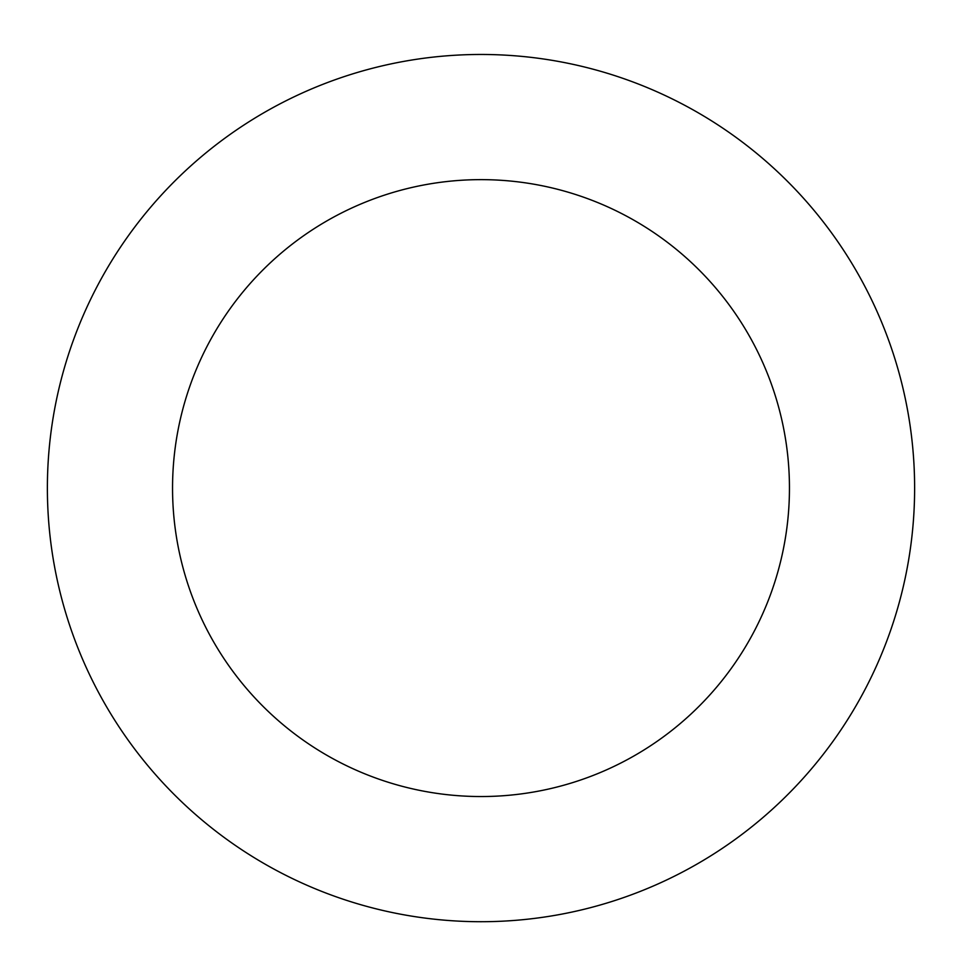 <?xml version="1.0" encoding="UTF-8"?>
<svg xmlns="http://www.w3.org/2000/svg" width="962" height="962" viewBox="0 0 962 962"><rect width="100%" height="100%" fill="white"/><g stroke="black" fill="none" stroke-linecap="round" stroke-linejoin="round"><path stroke-width="1.44" d="M845.935 253.884A433.621 433.621 0 0 0 95.707 289.153A433.621 433.621 0 0 0 501.358 921.235A433.621 433.621 0 0 0 845.935 253.884M740.584 321.488A308.441 308.441 0 0 0 206.926 346.585A308.441 308.441 0 0 0 495.49 796.199A308.441 308.441 0 0 0 740.584 321.488"/></g></svg>
